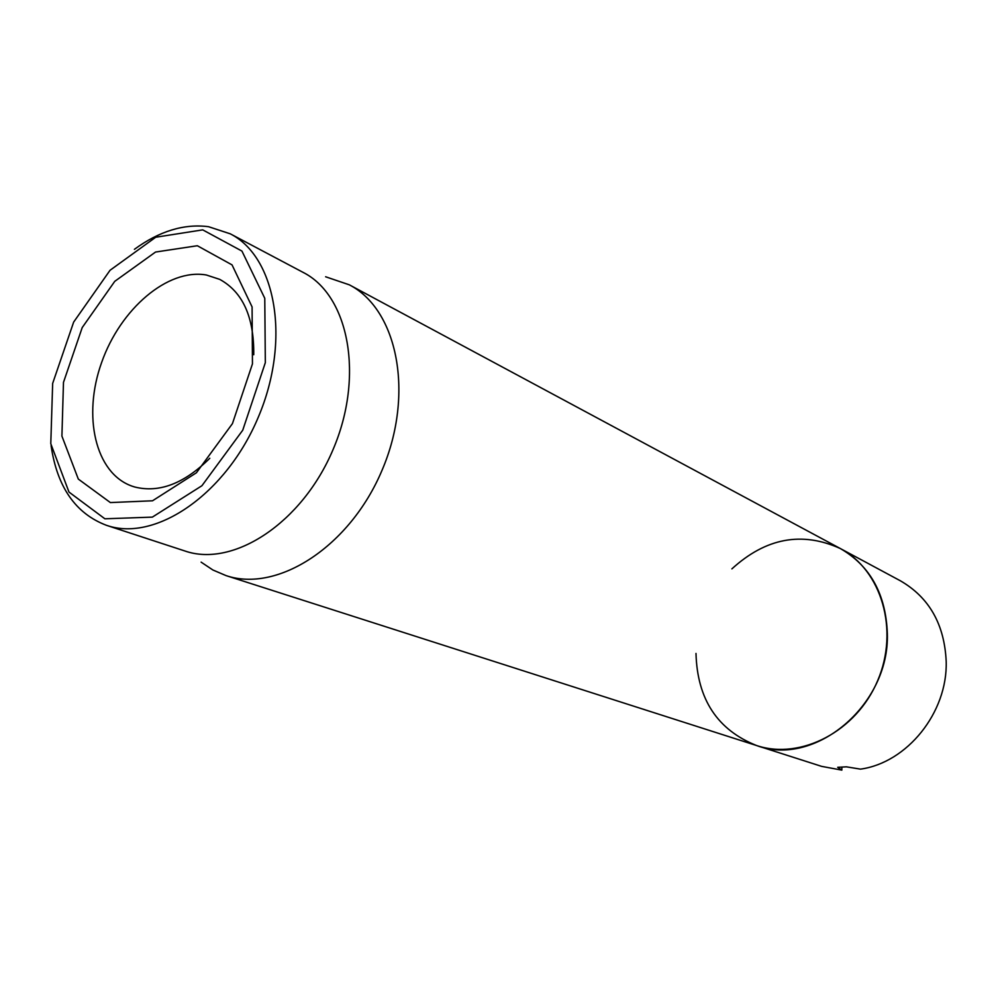 <?xml version="1.0" encoding="UTF-8"?>
<svg xmlns="http://www.w3.org/2000/svg" width="996" height="996" viewBox="0 0 996 996"><rect width="100%" height="100%" fill="white"/><g stroke="black" fill="none" stroke-linecap="round" stroke-linejoin="round"><path stroke-width="1.49" d="M695.992 653.438C697.275 699.329 717.506 730.043 756.686 745.568L756.798 745.606C800.759 760.197 856.398 731.462 877.688 680.592C899.438 629.908 881.373 569.961 840.325 548.535C801.929 531.142 765.787 537.927 731.886 568.878M209.795 458.26C184.26 483.583 159.236 493.169 134.709 486.994L131.945 486.11C95.18 473.137 82.394 415.892 101.629 362.482C120.392 308.934 167.739 268.185 206.346 274.996L219.705 279.366C242.8 292.002 254.142 317.126 253.743 354.725M197.345 245.738L155.55 252.038L114.764 281.333L82.22 327.56L63.483 382.352L61.914 436.111L78.311 479.076L110.369 502.569L152.525 500.789L196.411 472.776L232.442 423.624L252.449 363.901L252.088 306.93L232.043 264.886L197.345 245.738M104.879 518.792L68.985 492.061L50.784 443.681L52.663 383.41L73.654 322.094L110.046 270.277L155.725 237.235L202.723 229.864L241.941 251.079L264.774 298.302L265.334 362.644L242.738 430.21L201.927 485.724L152.338 517.123L104.879 518.792M51.082 445.635C57.146 487.056 75.609 513.625 106.497 525.328L107.381 525.614C156.135 541.924 226.353 493.842 258.387 416.975C290.957 340.333 276.104 256.906 230.238 233.811L208.55 226.702C184.111 223.552 159.397 231.097 134.41 249.324M106.497 525.328L184.945 551C233.325 567.857 302.236 522.912 333.087 449.495C364.474 376.301 348.924 295.513 303.195 272.431L230.238 233.811M325.63 276.776L349.335 284.831C397.703 309.644 414.685 394.018 382.078 470.174C350.032 546.567 277.548 593.068 226.067 575.613L212.92 570.011L201.117 562.142M225.93 575.564L756.686 745.568C814.691 767.43 889.689 705.293 887.349 633.531C885.867 594.176 870.193 565.84 840.325 548.535L900.396 580.805C929.231 597.488 944.494 624.405 946.2 661.581C947.657 712.563 907.095 762.737 860.482 769.136L846.401 766.833L837.698 767.306L841.844 770.12L841.869 767.194M756.686 745.568L821.625 766.372L841.844 770.12M349.335 284.831L840.325 548.535"/></g></svg>
